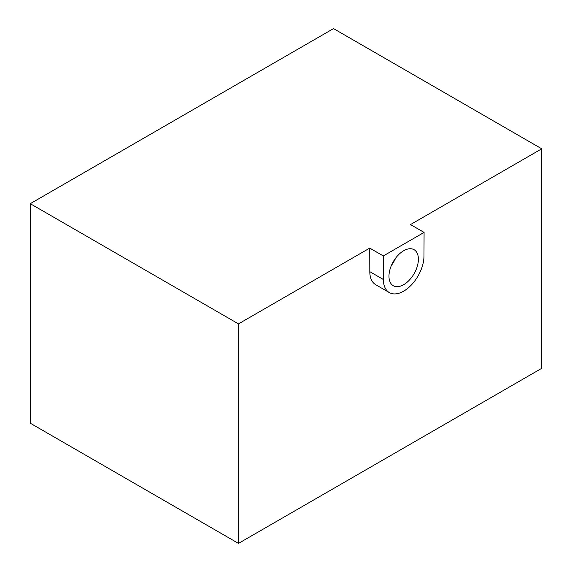<?xml version="1.0" encoding="UTF-8"?>
<svg xmlns="http://www.w3.org/2000/svg" width="572" height="572" viewBox="0 0 572 572"><rect width="100%" height="100%" fill="white"/><g stroke="black" fill="none" stroke-linecap="round" stroke-linejoin="round"><path stroke-width="0.86" d="M424.081 232.411L410.503 224.567L541.734 148.806L541.734 368.318L238.474 543.4L238.474 323.888L369.734 248.105L383.312 255.949L383.383 279.508A28.707 16.574 120 0 0 389.325 292.571A28.707 16.574 120 0 0 411.404 284.928A28.707 16.574 120 0 0 423.981 256.106L424.081 232.411L383.312 255.949M389.325 292.571L375.747 284.727A28.707 16.574 -60 0 1 369.805 271.664L369.734 248.105M391.377 265.494A20.806 12.012 120 0 0 395.617 258.158M403.682 284.692A20.806 12.012 -60 0 1 393.279 285.721A20.806 12.012 -60 0 1 393.279 261.704A20.806 12.012 -60 0 1 414.085 249.692A20.806 12.012 -60 0 1 417.274 266.359A20.806 12.012 -60 0 1 403.682 284.692M541.734 148.806L333.526 28.6L30.266 203.682L238.474 323.888M238.474 543.4L30.266 423.194L30.266 203.682M369.805 271.664L383.383 279.508"/></g></svg>
